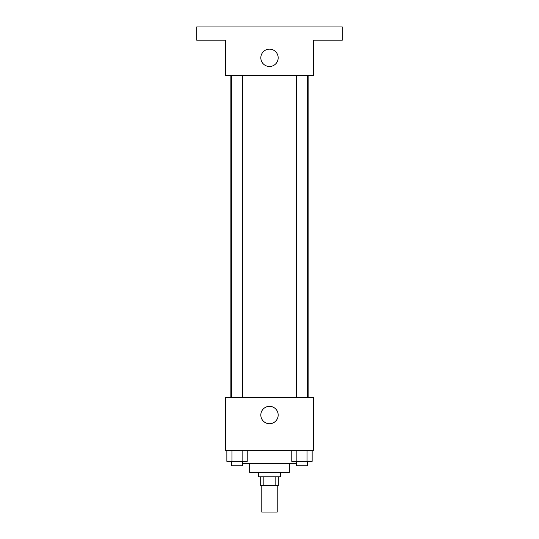 <?xml version="1.0" encoding="UTF-8"?>
<svg xmlns="http://www.w3.org/2000/svg" width="539" height="539" viewBox="0 0 539 539"><rect width="100%" height="100%" fill="white"/><g stroke="black" fill="none" stroke-linecap="round" stroke-linejoin="round"><path stroke-width="0.81" d="M261.786 485.592L261.786 512.05L277.214 512.05L277.214 485.592M275.159 476.772L275.159 485.592L260.681 485.592L260.681 476.772M275.159 485.592L278.319 485.592L278.319 476.772M280.523 472.359L280.523 476.772L258.477 476.772L258.477 472.359M263.841 476.772L263.841 485.592M289.342 463.54L289.342 472.359L249.658 472.359L249.658 463.54M296.443 463.54L242.557 463.54M313.597 450.308L225.403 450.308L225.403 397.391L313.597 397.391L313.597 450.308M278.171 415.03A8.671 8.671 0 0 1 265.161 422.542A8.671 8.671 0 0 1 265.161 407.518A8.671 8.671 0 0 1 278.171 415.03M308.133 75.46L308.133 397.391M296.443 397.391L296.443 75.46M242.557 75.46L242.557 397.391M313.597 75.46L225.403 75.46L225.403 40.182L196.735 40.182L196.735 26.95L342.265 26.95L342.265 40.182L313.597 40.182L313.597 75.46M278.171 57.821A8.671 8.671 0 0 1 265.161 65.327A8.671 8.671 0 0 1 265.161 50.309A8.671 8.671 0 0 1 278.171 57.821M312.142 450.308L312.142 461.337L291.774 461.337L291.774 450.308M307.048 450.308L307.048 461.337M296.868 450.308L296.868 461.337M307.473 461.337L307.473 465.743L296.443 465.743L296.443 461.337M247.226 450.308L247.226 461.337L226.858 461.337L226.858 450.308M242.132 450.308L242.132 461.337M231.952 450.308L231.952 461.337M242.557 461.337L242.557 465.743L231.527 465.743L231.527 461.337M230.867 75.46L230.867 397.391M307.473 397.391L307.473 75.46M231.527 75.46L231.527 397.391"/></g></svg>
